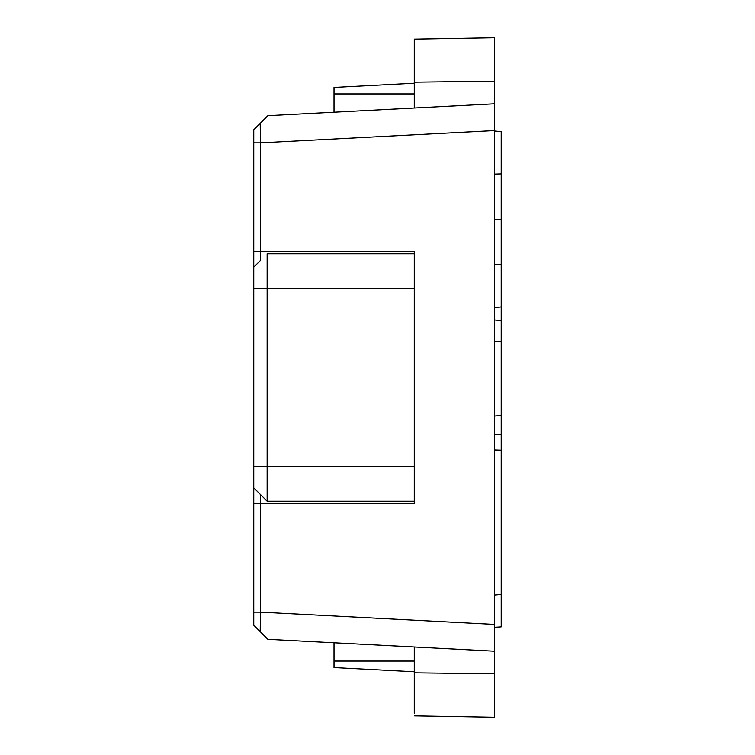 <?xml version="1.0" encoding="UTF-8"?>
<svg xmlns="http://www.w3.org/2000/svg" width="755" height="755" viewBox="0 0 755 755"><rect width="100%" height="100%" fill="white"/><g stroke="black" fill="none" stroke-linecap="round" stroke-linejoin="round"><path stroke-width="1.13" d="M414.287 108.003L414.287 39.147L494.544 37.75L494.544 81.181L414.287 82.182M414.287 713.239L414.287 646.997M494.544 81.181L494.544 717.25L494.544 673.819L414.287 672.818M494.544 128.322L494.544 106.021M260.456 494.544L260.456 612.145L494.544 624.413L494.544 651.206L267.883 639.325L253.774 625.206L253.774 129.794L267.883 115.675L494.544 103.794L494.544 130.587L260.456 142.855L260.456 260.456M494.544 650.017L494.544 633.709M253.774 503.519L414.287 503.519L414.287 251.481L253.774 251.481M414.287 253.774L267.147 253.774L267.147 501.226L414.287 501.226M494.544 717.25L414.287 715.853M334.031 112.212L334.031 87.438L414.287 83.229M334.031 642.788L334.031 667.562L414.287 671.771L334.031 667.562M253.774 612.145L260.456 612.145L260.201 631.642M260.211 631.397L260.324 622.762M260.201 123.358L260.456 142.855L253.774 142.855M260.362 260.56L253.774 267.147M253.774 487.853L267.147 501.226M494.544 131.03L501.226 131.634L501.226 173.914L494.544 174.112M501.226 173.914L501.226 219.299L494.544 219.299M501.226 219.299L501.226 264.627L494.544 264.429M501.226 264.627L501.226 306.926L494.544 307.53M501.226 306.926L501.226 320.535L494.544 319.931M501.226 320.535L501.226 341.666L494.544 341.458M501.226 341.666L501.226 415.448L494.544 416.052M501.226 415.448L501.226 434.644L494.544 434.238M501.226 434.644L501.226 450.188L494.544 449.98M501.226 450.188L501.226 594.421L494.544 595.025M501.226 594.421L501.226 626.867L494.544 627.273M414.287 288.552L253.774 288.552M414.287 466.448L253.774 466.448M334.031 93.931L414.287 93.931M334.031 661.069L414.287 661.069M409.21 251.481L414.287 251.481"/></g></svg>
